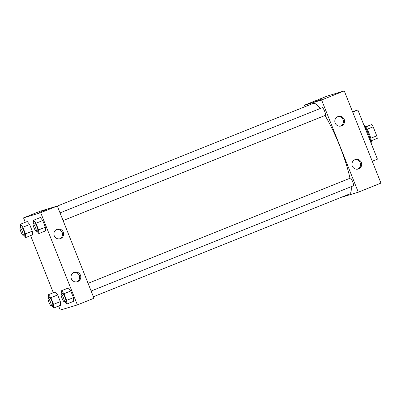 <?xml version="1.0" encoding="UTF-8"?>
<svg xmlns="http://www.w3.org/2000/svg" width="401" height="401" viewBox="0 0 401 401"><rect width="100%" height="100%" fill="white"/><g stroke="black" fill="none" stroke-linecap="round" stroke-linejoin="round"><path stroke-width="0.6" d="M365.677 126.826L371.747 124.556A8.887 1.599 -111.9 0 1 373.156 126.826L376.745 135.844A8.887 1.599 -111.9 0 1 377.256 138.385L371.276 140.786M370.745 138.25L376.745 135.844M367.156 129.232L373.156 126.826M364.339 125.683A9.098 1.634 68.1 0 1 369.196 133.673A9.098 1.634 68.1 0 1 371.1 142.535M365.772 126.952L371.747 124.556M371.346 143.834A13.233 2.381 -111.9 0 0 363.772 124.796M372.253 161.252L377.446 159.167L357.877 109.989L352.504 111.618M358.293 192.194L380.95 183.107L344.253 90.897L327.111 96.1L344.253 90.897L321.602 99.984L358.293 192.194L341.136 197.357M352.685 112.074L357.877 109.989M91.127 291.026L353.481 185.768A4.135 0.742 -111.9 0 0 352.659 181.713A4.135 0.742 -111.9 0 0 350.404 178.089L88.07 283.342M305.046 106.671L304.454 105.187L321.602 99.984M63.092 220.58L325.447 115.318A4.135 0.742 -111.9 0 0 325.447 115.318A4.135 0.742 -111.9 0 0 324.599 111.202A4.135 0.742 -111.9 0 0 322.369 107.638L60.035 212.891M93.408 296.75L349.547 193.984A48.802 8.777 -111.9 0 0 351.216 186.676M349.958 178.27A48.802 8.777 -111.9 0 0 324.995 115.498M320.239 108.496A48.802 8.777 -111.9 0 0 313.201 103.398L57.318 206.064M337.858 116.631A4.962 4.882 -106.9 0 1 344.364 119.824A4.962 4.882 -106.9 0 1 341.136 125.989A4.962 4.882 -106.9 0 1 335.161 123.057A4.962 4.882 -106.9 0 1 337.858 116.631M358.649 168.886A4.962 4.882 -106.9 0 1 352.289 166.089A4.962 4.882 -106.9 0 1 355.376 159.523A4.962 4.882 -106.9 0 1 361.421 162.656A4.962 4.882 -106.9 0 1 358.649 168.886M380.95 183.107L344.253 90.897M340.549 126.13A4.962 4.882 73.1 0 0 337.692 116.701M357.677 169.162A4.962 4.882 73.1 0 0 354.815 159.733M304.454 105.187L327.111 96.1M322.339 98.862L315.041 101.769M93.999 298.239L57.303 206.024L40.691 212.69L77.383 304.9L93.999 298.239M25.293 222.289L23.544 217.893L40.155 211.227L57.303 206.024M56.947 229.337A4.962 4.882 -106.9 0 1 63.453 232.53A4.962 4.882 -106.9 0 1 60.22 238.695A4.962 4.882 -106.9 0 1 54.25 235.768A4.962 4.882 -106.9 0 1 56.947 229.337M77.739 281.592A4.962 4.882 -106.9 0 1 71.373 278.8A4.962 4.882 -106.9 0 1 74.466 272.229A4.962 4.882 -106.9 0 1 80.511 275.362A4.962 4.882 -106.9 0 1 77.739 281.592M55.283 291.953L57.679 294.956L55.283 291.953L48.486 294.68L50.882 297.682L53.533 304.339L53.784 307.993L51.814 305.522M60.325 301.612L57.679 294.956L60.325 301.612L60.581 305.266L60.325 301.612L53.533 304.339M27.248 221.507L29.644 224.51L27.248 221.507L20.451 224.234L22.847 227.237L25.494 233.888L25.749 237.542L23.779 235.071M32.291 231.161L29.644 224.51L32.291 231.161L32.546 234.816L32.291 231.161L25.494 233.888M40.346 217.532L42.742 220.535L40.346 217.532L33.554 220.259L35.945 223.262L38.596 229.913L38.847 233.567L36.877 231.096M45.393 227.187L42.742 220.535L45.393 227.187L45.644 230.841L45.393 227.187L38.596 229.913M77.383 304.9L60.24 310.103L58.626 306.048M23.544 217.893L40.691 212.69M53.328 292.74L30.591 235.598M73.679 301.291L73.428 297.637L70.776 290.981L68.381 287.978L70.776 290.981L73.428 297.637L73.679 301.291L66.882 304.018L64.912 301.547M59.639 238.836A4.962 4.882 73.1 0 0 56.782 229.407M76.766 281.868A4.962 4.882 73.1 0 0 73.904 272.439M46.651 209.457L39.413 212.35L46.651 209.457M46.716 209.447L39.418 212.35M48.706 297.858L48.486 294.68M52.666 305.181A4.135 0.742 -111.9 0 0 52.676 305.176A4.135 0.742 -111.9 0 0 51.824 301.061A4.135 0.742 -111.9 0 0 49.594 297.497L48.085 298.103A4.135 0.742 -111.9 0 0 48.922 302.189A4.135 0.742 -111.9 0 0 51.153 305.788A4.135 0.742 -111.9 0 0 51.168 305.783A4.135 0.742 -111.9 0 0 50.315 301.667A4.135 0.742 -111.9 0 0 48.085 298.103M50.882 297.682L57.679 294.956M53.784 307.993L60.581 305.266M20.672 227.407L20.451 224.234M23.128 235.332L24.641 234.725A4.135 0.742 -111.9 0 0 24.641 234.725A4.135 0.742 -111.9 0 0 23.789 230.61A4.135 0.742 -111.9 0 0 21.559 227.051L20.05 227.653A4.135 0.742 -111.9 0 0 20.887 231.738A4.135 0.742 -111.9 0 0 23.118 235.337A4.135 0.742 -111.9 0 0 23.128 235.332A4.135 0.742 -111.9 0 0 22.281 231.217A4.135 0.742 -111.9 0 0 20.05 227.653M22.847 227.237L29.644 224.51M25.749 237.542L32.546 234.816M61.804 293.883L61.589 290.705L63.985 293.707L66.631 300.364L66.882 304.018M64.265 301.808L65.774 301.201A4.135 0.742 -111.9 0 0 65.774 301.201A4.135 0.742 -111.9 0 0 64.927 297.086A4.135 0.742 -111.9 0 0 62.696 293.522L61.183 294.128A4.135 0.742 -111.9 0 0 62.025 298.214A4.135 0.742 -111.9 0 0 64.255 301.813A4.135 0.742 -111.9 0 0 64.265 301.808A4.135 0.742 -111.9 0 0 63.413 297.692A4.135 0.742 -111.9 0 0 61.183 294.128M61.589 290.705L68.381 287.978M63.985 293.707L70.776 290.981M66.631 300.364L73.428 297.637M33.769 223.432L33.554 220.259M37.729 230.755A4.135 0.742 -111.9 0 0 37.739 230.75A4.135 0.742 -111.9 0 0 36.892 226.635A4.135 0.742 -111.9 0 0 34.661 223.076L33.148 223.678A4.135 0.742 -111.9 0 0 33.985 227.763A4.135 0.742 -111.9 0 0 36.22 231.362A4.135 0.742 -111.9 0 0 36.23 231.357A4.135 0.742 -111.9 0 0 35.378 227.242A4.135 0.742 -111.9 0 0 33.148 223.678M35.945 223.262L42.742 220.535M38.847 233.567L45.644 230.841M51.168 305.783L52.676 305.176M36.23 231.357L37.739 230.75"/></g></svg>
